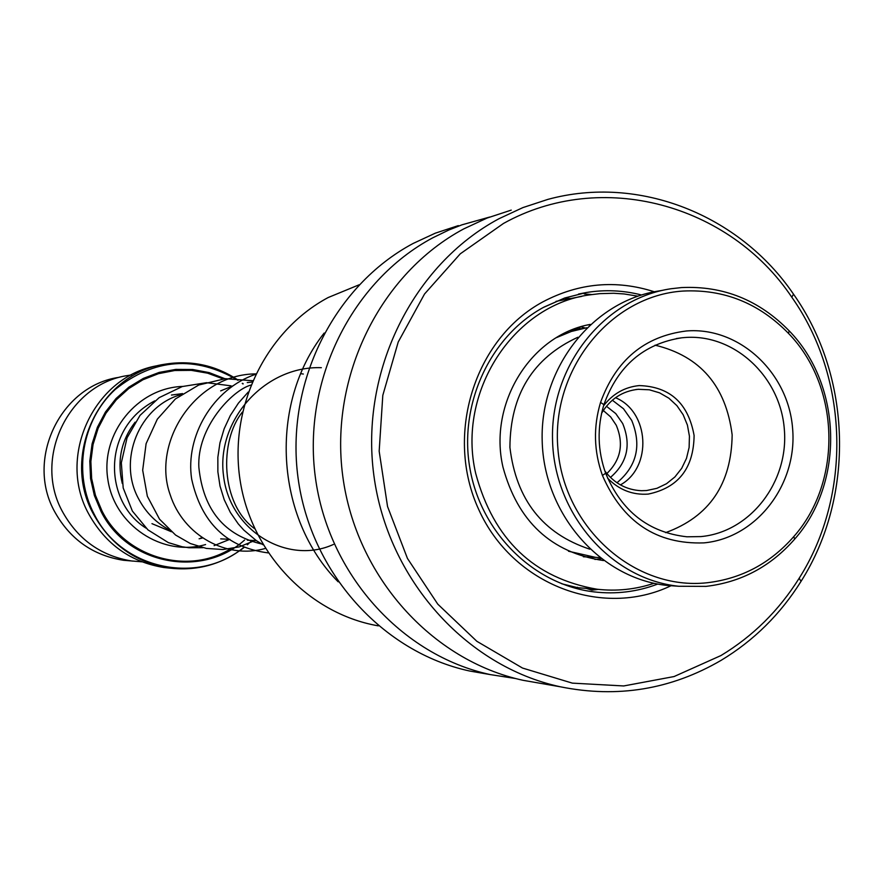 <?xml version="1.0" encoding="UTF-8"?>
<svg xmlns="http://www.w3.org/2000/svg" width="884" height="884" viewBox="0 0 884 884"><rect width="100%" height="100%" fill="white"/><g stroke="black" fill="none" stroke-linecap="round" stroke-linejoin="round"><path stroke-width="1.33" d="M603.297 410.496L610.678 416.939L616.225 425.193C624.005 443.779 620.877 459.901 606.844 473.559M606.424 406.242L615.761 413.601L622.69 423.524C631.386 444.862 627.297 462.829 610.435 477.426M612.336 400.209L623.496 408.751L631.74 420.464C641.795 445.337 636.878 466.111 616.977 482.763M181.143 394.584C139.208 405.988 117.042 460.453 138.876 499.316C146.004 512.609 156.103 522.775 169.175 529.792M158.998 365.435C94.665 374.971 55.99 456.464 89.085 514.587C105.947 544.5 130.931 562.147 164.026 567.528L170.413 568.191M202.248 537.958L200.977 537.903M119.097 377.324C60.388 385.634 24.896 459.581 55.018 512.322C70.411 539.527 93.251 555.517 123.517 560.279L141.915 561.826M131.396 374.949L127.871 375.501C68.366 383.932 32.388 458.94 62.93 512.444C78.543 540.047 101.682 556.268 132.368 561.097M575.937 328.395L578.921 329.069M587.694 324.958L589.893 324.737M577.153 587.573L561.837 583.805M601.109 558.754L594.943 559.439M590.258 324.406C530.698 334.981 488.167 403.668 502.974 467.117C517.748 521.538 551.218 552.688 603.352 560.544L603.551 560.567M637.85 296.162L624.115 293.952L613.717 293.267L599.816 293.643L589.451 294.902C513.14 305.135 456.652 392.374 475.702 473.437C493.526 539.583 533.958 578.18 596.998 589.219C616.468 591.451 635.474 589.473 654.016 583.296M615.507 397.701C649.464 411.657 652.591 467.227 620.413 484.896M603.529 405.855C612.811 393.789 624.723 387.037 639.254 385.579C669.995 386.595 688.282 403.237 694.106 435.503C693.631 468.31 678.326 487.846 648.193 494.101C632.535 495.184 619.01 489.858 607.595 478.145M604.866 471.006C614.358 483.415 626.546 489.99 641.419 490.708L646.547 490.543L656.9 488.333L666.514 483.714L674.912 476.94L681.686 468.343L686.492 458.354L689.122 447.448L689.432 436.188L687.421 425.105L683.166 414.751L676.89 405.634L668.89 398.209L659.563 392.839L649.364 389.8L638.215 389.303C622.435 391.015 610.236 398.993 601.606 413.248M577.871 337.257C532.897 357.954 510.245 394.662 509.913 447.381C516.157 499.725 542.787 533.66 589.805 549.185M683.188 291.046C610.568 295.477 550.809 369.545 557.914 448.807C563.926 528.168 634.911 590.832 707.178 582.744C741.488 578.722 770.351 563.351 793.766 536.61C842.684 481.471 840.154 386.253 788.429 333.312C759.013 303.179 723.941 289.09 683.188 291.046M706.007 586.379L678.702 586.258C611.087 579.274 554.091 514.046 552.533 440.011C550.323 365.998 603.894 298.549 671.011 288.748L681.431 287.576C723.178 285.587 759.113 300.019 789.224 330.892C842.187 385.115 844.784 482.609 794.694 539.096C770.726 566.489 741.157 582.247 706.007 586.379M663.188 290.195L659.619 290.847C593.087 300.582 539.991 367.368 542.179 440.652C543.715 513.936 600.203 578.534 667.232 585.451L677.398 586.169M686.47 330.97C739.146 326.66 788.395 372.462 792.605 428.541C797.578 484.543 756.505 538.102 703.896 542.886C656.602 544.511 622.778 522.035 602.435 475.459C593.838 451.271 593.208 426.917 600.556 402.408C615.982 359.976 644.624 336.163 686.47 330.97M700.924 536.588C750.35 532.124 789.003 481.824 784.318 429.182C780.362 376.474 734.051 333.456 684.559 337.544L681.796 337.798C643.795 343.666 617.828 365.954 603.894 404.662C596.998 427.679 597.584 450.531 605.65 473.238C621.562 511.339 648.657 532.522 686.956 536.798L700.924 536.588M665.608 532.654C709.299 516.731 731.488 484.145 732.151 434.873C725.963 385.988 700.261 356.086 655.055 345.169M378.297 625.85L377.313 625.673C308.627 613.341 250.934 552.732 240.006 479.68C228.89 406.673 266.084 330.704 328.174 297.532L359.103 284.803M515.615 678.525L490.333 674.602C401.513 655.475 328.086 573.871 315.334 477.095C302.35 380.352 351.876 280.968 432.795 237.785L448.796 230.028L461.967 224.823L489.648 217.055M486.874 674.006L469.592 671C382.474 652.237 310.516 572.368 298.018 477.669C285.311 383.004 333.854 285.742 413.204 243.42L435.326 233.166L458.343 225.608M541.328 683.476L523.184 680.326C431.679 660.613 355.943 576.269 342.771 476.189C329.367 376.142 380.452 273.41 463.824 228.857L487.062 218.061L511.239 210.116M498.919 218.757L522.919 207.585L547.892 199.386C638.933 174.535 739.532 214.812 793.523 294.195C851.889 376.706 855.082 496.244 801.059 581.329C780.395 614.281 753.765 640.613 721.156 660.315C671.078 689.509 617.463 698.327 560.334 686.791C465.813 666.426 387.468 578.976 373.833 475.161C359.965 371.379 412.784 264.857 498.919 218.757M503.482 223.453C601.264 168.943 729.289 203.961 791.777 297.179C848.927 377.943 852.054 495.007 799.147 578.28C778.914 610.535 752.836 636.292 720.924 655.563L674.083 676.547L623.728 685.951L572.346 683.133L522.51 668.05L476.852 641.298L437.779 604.148L407.447 558.434L387.546 506.532L379.17 451.183L382.805 395.347L398.22 342.009L424.53 294.007L460.277 253.818L503.482 223.453M338.163 581.816C274.847 517.759 268.427 403.833 324.163 333.069M122.301 483.515C116.865 460.884 121.141 440.431 135.13 422.154M556.478 337.622L571.263 331.489L586.722 327.754M171.408 531.748L151.971 523.659M244.249 547.307C222.072 564.412 197.088 571.318 169.286 568.047C135.937 562.622 110.765 544.831 93.77 514.676C60.399 456.045 99.45 373.833 164.325 364.307C191.01 359.876 215.63 365.169 238.194 380.186M242.559 383.358L243.21 383.855L242.581 383.347M242.901 383.91L242.26 383.413M237.873 380.264C195.165 355.235 154.28 358.307 115.218 389.457C81.792 420.154 72.742 473.868 94.334 514.477C121.638 569.473 198.104 585.539 243.851 547.307M244.581 540.047C201.95 578.733 127.307 564.556 101.063 511.493L94.356 495.482L90.555 478.498L89.792 461.094L92.091 443.856L97.362 427.326L105.439 412.043L116.047 398.518L128.843 387.181L143.396 378.385L159.23 372.396L175.839 369.401L192.679 369.49L209.221 372.628L224.945 378.717M223.144 378.893L207.596 373.17L191.298 370.352L174.745 370.507L158.468 373.678L142.965 379.744L128.755 388.551L116.29 399.822L105.97 413.204L98.135 428.276L93.041 444.541L90.864 461.503L91.66 478.598L95.428 495.283L102.036 511.007C125.174 557.13 186.248 575.164 229.321 549.594M247.288 544.809L248.901 543.373M250.702 541.395L251.73 540.4M599.65 557.627L595.529 557.362L568.5 551.229M301.113 373.711L303.334 374.043M333.456 544.433C287.797 565.318 229.84 531.151 223.542 475.835C216.016 420.773 264.471 365.678 321.356 367.689M543.903 307.212L564.666 298.03L586.512 292.493C605.021 289.499 623.353 290.339 641.508 294.98M671.055 585.716C601.971 618.844 512.654 584.7 478.874 509.825C444.188 435.425 474.41 338.671 542.92 301.831C578.932 282.891 616.071 279.543 654.337 291.775M657.784 584.048C637.242 591.827 616.049 594.446 594.192 591.904C534.897 585.053 481.603 534.058 470.056 469.194C458.243 404.474 490.255 335.909 543.991 307.102L564.754 297.974L586.512 292.493L578.523 294.052M583.385 328.34L570.71 330.417M164.325 364.307C191.01 359.876 215.641 365.169 238.216 380.175M243.94 547.572C221.818 564.478 196.933 571.307 169.286 568.047L164.026 567.528M595.529 557.362L583.341 556.754M256.371 540.632L247.365 540.19M228.282 539.251L220.702 538.875M220.668 390.883L232.835 385.877M247.255 382.562L252.095 382.032M262.78 544.246C224.58 535.726 203.287 510.123 198.878 467.459C196.624 427.547 232.359 390.109 250.846 385.081M254.658 528.698C220.503 504.112 219.022 440.63 242.47 411.999M182.59 393.59L171.463 395.049M154.755 400.861C100.964 428.917 104.19 502.167 146.015 528.124M199.11 538.798L202.359 538.036M182.657 386.418C137.351 387.888 100.511 433.348 107.815 479.227C114.213 525.251 162.435 557.185 205.596 544.544M229.862 539.328L214.094 545.649M202.966 547.704L189.054 547.76L182.148 546.765L168.347 542.61L147.982 529.903L132.379 511.074L123.196 487.968L121.329 462.785L127.053 437.823L140.015 415.403L159.142 397.667L182.281 386.54L206.569 382.684L231.033 385.844M254.702 540.555L239.332 546.865L222.967 549.528L206.359 548.412L190.303 543.516L175.596 535.063L159.54 519.195L147.341 496.244L142.678 470.2L146.103 443.68L157.308 419.182L175.363 398.982L198.734 385.015L225.232 378.695L252.658 380.717M265.322 548.456C226.868 559.55 183.308 535.593 170.17 494.708C151.352 442.674 195.242 374.241 255.763 373.888M268.195 552.909C226.845 547.505 201.342 522.897 191.662 479.084C185.099 436.63 212.679 388.783 255.564 374.319M263.101 544.787L256.216 540.522L243.73 530.013L238.194 523.803L230.348 512.422L224.227 499.736L220.017 486.089L217.873 471.835L217.851 457.326L219.95 442.884L224.138 428.828L230.326 415.48L238.415 403.137L248.216 392.065M578.744 328.771L580.578 326.859M581.727 296.394L555.981 301.367M596.998 589.219L576.987 587.65M586.236 588.368L591.849 590.147L598.457 589.385M580.899 326.76L585.197 328.008M591.739 294.549L584.258 293.941M575.285 588.214L577.539 587.274M575.86 329.566L577.374 328.517M570.777 298.505L565.097 298.383M635.861 389.546L638.801 389.258M667.232 585.451L678.702 586.258M676.304 338.572L681.796 337.798M605.65 473.238L602.435 475.459M603.894 404.662L600.556 402.408M788.429 333.312L789.224 330.892M793.766 536.61L794.694 539.096M791.777 297.179L793.523 294.195M799.147 578.28L801.059 581.329M560.334 686.791L523.184 680.326M490.333 674.602L469.592 671M378.242 625.806L377.313 625.673"/></g></svg>
